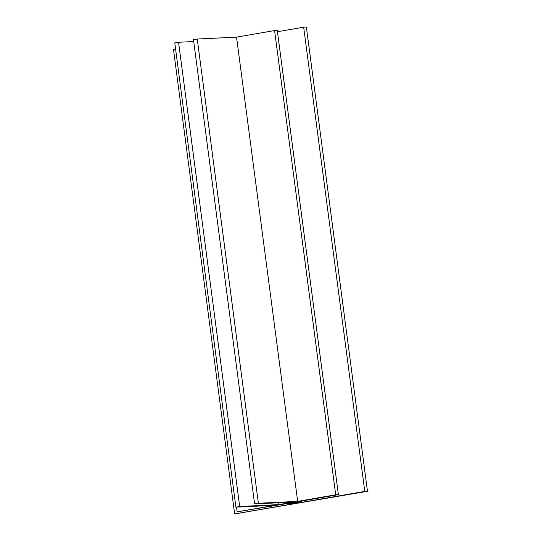 <?xml version="1.0" encoding="UTF-8"?>
<svg xmlns="http://www.w3.org/2000/svg" width="541" height="541" viewBox="0 0 541 541"><rect width="100%" height="100%" fill="white"/><g stroke="black" fill="none" stroke-linecap="round" stroke-linejoin="round"><path stroke-width="0.81" d="M338.395 494.65L335.697 494.785L274.585 30.553L277.276 30.424L338.395 494.65L291.011 502.86L301.608 502.352L364.783 491.411L303.663 27.178L277.445 31.723M301.608 502.352L301.438 501.054M274.585 30.553L236.552 37.14L197.262 39.026L193.475 39.682L254.595 503.914L258.382 503.258L197.262 39.026M258.382 503.258L297.665 501.372L236.552 37.14M297.665 501.372L335.697 494.785M254.595 503.914L293.878 502.028L278.967 504.611L278.723 502.751M193.719 41.535L178.564 42.266L174.777 42.922L235.89 507.154L239.683 506.498L178.564 42.266M239.683 506.498L278.967 504.611M235.89 507.154L275.18 505.267L237.147 511.854L236.518 507.12M237.147 511.854L287.224 503.515L297.814 503.008L234.638 513.95L173.526 49.718L175.622 49.359M234.638 513.95L367.474 491.282L306.362 27.05L303.663 27.178M364.783 491.411L367.474 491.282"/></g></svg>
